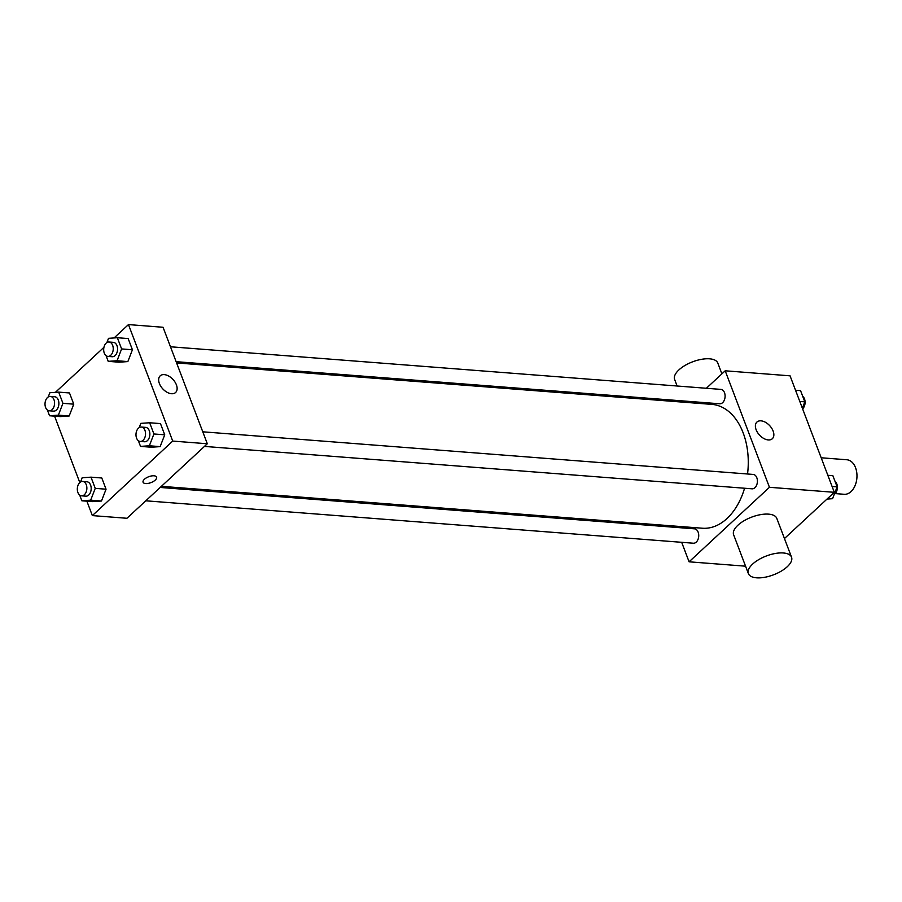 <?xml version="1.0" encoding="UTF-8"?>
<svg xmlns="http://www.w3.org/2000/svg" width="902" height="902" viewBox="0 0 902 902"><rect width="100%" height="100%" fill="white"/><g stroke="black" fill="none" stroke-linecap="round" stroke-linejoin="round"><path stroke-width="1.35" d="M835.218 493.597L844.171 494.285A17.318 11.422 -85.6 0 0 856.9 477.902A17.318 11.422 -85.6 0 0 846.843 459.761L821.192 457.776M706.356 388.266L725.197 370.801L790.062 375.83L834.305 492.312L784.458 538.539M725.197 370.801L769.451 487.294L689.083 561.811L745.559 566.185M689.083 561.811L681.675 542.305M676.004 527.399L675.53 526.148M161.402 486.325L702.342 528.222A62.103 40.973 -85.6 0 0 744.567 488.241M747.532 474.001A62.103 40.973 -85.6 0 0 711.937 404.389L176.612 362.931M690.74 402.743L691.947 401.627M204.45 446.411L752.065 488.816A7.216 4.758 -85.6 0 0 757.376 481.995A7.216 4.758 -85.6 0 0 753.181 474.429L202.77 431.81M145.786 500.802L693.401 543.218A7.216 4.758 -85.6 0 0 698.7 536.386A7.216 4.758 -85.6 0 0 694.517 528.831L160.184 487.452M170.467 346.774L720.878 389.393A7.216 4.758 94.4 0 1 725.016 394.749A7.216 4.758 94.4 0 1 722.626 402.653A7.216 4.758 94.4 0 1 719.762 403.78L176.138 361.679M769.451 487.294L834.305 492.312M760.995 420.839A11.354 6.945 -132.8 0 1 771.717 428.27A11.354 6.945 -132.8 0 1 772.337 438.71A11.354 6.945 -132.8 0 1 759.529 435.102A11.354 6.945 -132.8 0 1 756.902 422.068A11.354 6.945 -132.8 0 1 760.995 420.839M748.378 573.593L733.63 534.762A23.091 10.08 -20.8 0 1 751.625 517.139A23.091 10.08 -20.8 0 1 776.791 518.357L791.539 557.188A23.091 10.08 -20.8 0 1 787.254 566.727A23.091 10.08 -20.8 0 1 764.603 577.314A23.091 10.08 -20.8 0 1 748.378 573.593A23.091 10.08 -20.8 0 1 766.373 555.97A23.091 10.08 -20.8 0 1 791.539 557.188M721.904 373.856L717.789 363.044A23.091 10.08 159.2 0 0 701.564 359.323A23.091 10.08 159.2 0 0 678.913 369.899A23.091 10.08 159.2 0 0 674.628 379.438L677.12 386.011M114.058 337.946L128.467 324.585L163.059 327.268L207.313 443.761L126.945 518.278L92.354 515.594L86.874 501.174M79.804 482.559L54.571 416.138M139.19 427.616L140.825 423.365L149.653 422.756L160.466 423.602L164.728 434.809L160.15 446.625L151.333 447.223L160.15 446.625L149.349 445.78L140.52 446.389L138.344 440.683M48.212 396.97L49.858 392.731L58.686 392.122L69.488 392.956L73.75 404.164L69.183 415.98L60.355 416.589L69.183 415.98L58.371 415.145L49.542 415.754L47.378 410.038M128.467 324.585L172.722 441.078L92.354 515.594M55.394 392.347L103.933 347.338M80.515 482.006L82.161 477.767L90.989 477.158L101.791 477.992L106.053 489.2L101.486 501.016L92.658 501.625L101.486 501.016L90.674 500.182L81.845 500.79L79.68 495.085M106.887 342.568L108.522 338.329L117.35 337.72L128.163 338.566L132.425 349.773L127.847 361.589L119.03 362.187L127.847 361.589L117.046 360.744L108.217 361.352L106.053 355.647M172.722 441.078L207.313 443.761M164.265 374.623A11.354 6.945 -132.8 0 1 174.988 382.053A11.354 6.945 -132.8 0 1 175.608 392.494A11.354 6.945 -132.8 0 1 162.8 388.897A11.354 6.945 -132.8 0 1 160.173 375.852A11.354 6.945 -132.8 0 1 164.265 374.623M156.576 477.113A7.216 3.146 -20.8 0 1 155.234 480.089A7.216 3.146 -20.8 0 1 148.154 483.404A7.216 3.146 -20.8 0 1 143.091 482.243A7.216 3.146 -20.8 0 1 148.717 476.73A7.216 3.146 -20.8 0 1 156.576 477.113A7.216 3.146 -20.8 0 1 155.234 480.101A7.216 3.146 -20.8 0 1 148.154 483.393A7.216 3.146 -20.8 0 1 143.091 482.232M117.35 337.72L121.612 348.927L117.046 360.744M107.902 356.391L112.231 356.73A7.216 4.758 -85.6 0 0 117.531 349.908A7.216 4.758 -85.6 0 0 113.336 342.343L109.018 342.005A7.216 4.758 -85.6 0 0 106.154 343.132A7.216 4.758 -85.6 0 0 103.764 351.047A7.216 4.758 -85.6 0 0 107.902 356.391A7.216 4.758 -85.6 0 0 113.201 349.57A7.216 4.758 -85.6 0 0 109.018 342.005M108.217 361.352L119.03 362.187M128.163 338.566L132.425 349.773L127.847 361.589M121.612 348.927L132.425 349.773M149.653 422.756L153.915 433.975L149.349 445.78M140.205 441.439L144.534 441.766A7.216 4.758 -85.6 0 0 149.833 434.944A7.216 4.758 -85.6 0 0 145.639 427.379L141.321 427.052A7.216 4.758 -85.6 0 0 138.457 428.168A7.216 4.758 -85.6 0 0 136.067 436.083A7.216 4.758 -85.6 0 0 140.205 441.439A7.216 4.758 -85.6 0 0 145.504 434.606A7.216 4.758 -85.6 0 0 141.321 427.052M140.52 446.389L151.333 447.223M160.466 423.602L164.728 434.809L160.15 446.625M153.915 433.975L164.728 434.809M58.686 392.122L62.937 403.329L58.371 415.145M49.238 410.793L53.556 411.132A7.216 4.758 -85.6 0 0 58.855 404.299A7.216 4.758 -85.6 0 0 54.672 396.745L50.343 396.406A7.216 4.758 -85.6 0 0 47.49 397.534A7.216 4.758 -85.6 0 0 45.1 405.449A7.216 4.758 -85.6 0 0 49.238 410.793A7.216 4.758 -85.6 0 0 54.537 403.972A7.216 4.758 -85.6 0 0 50.343 396.406M49.542 415.754L60.355 416.589M69.488 392.956L73.75 404.164L69.183 415.98M62.937 403.329L73.75 404.164M90.989 477.158L95.24 488.365L90.674 500.182M81.541 495.829L85.859 496.168A7.216 4.758 -85.6 0 0 91.158 489.335A7.216 4.758 -85.6 0 0 86.975 481.781L82.646 481.442A7.216 4.758 -85.6 0 0 79.793 482.57A7.216 4.758 -85.6 0 0 77.403 490.485A7.216 4.758 -85.6 0 0 81.541 495.829A7.216 4.758 -85.6 0 0 86.84 489.008A7.216 4.758 -85.6 0 0 82.646 481.442M81.845 500.79L92.658 501.625M101.791 477.992L106.053 489.2L101.486 501.016M95.24 488.365L106.053 489.2M795.541 390.25L800.559 390.634L804.821 401.841L802.363 408.211M799.792 401.458L804.821 401.841M802.611 408.865A7.216 4.758 -85.6 0 0 805.091 402.416A7.216 4.758 -85.6 0 0 802.735 396.339M827.844 475.286L832.862 475.67L837.124 486.877L832.557 498.693L827.021 499.077M827.822 498.332L832.557 498.693M832.095 486.494L837.124 486.877M834.192 494.454A7.216 4.758 -85.6 0 0 837.372 488.038A7.216 4.758 -85.6 0 0 835.038 481.375M683.265 402.168L682.78 400.916"/></g></svg>
